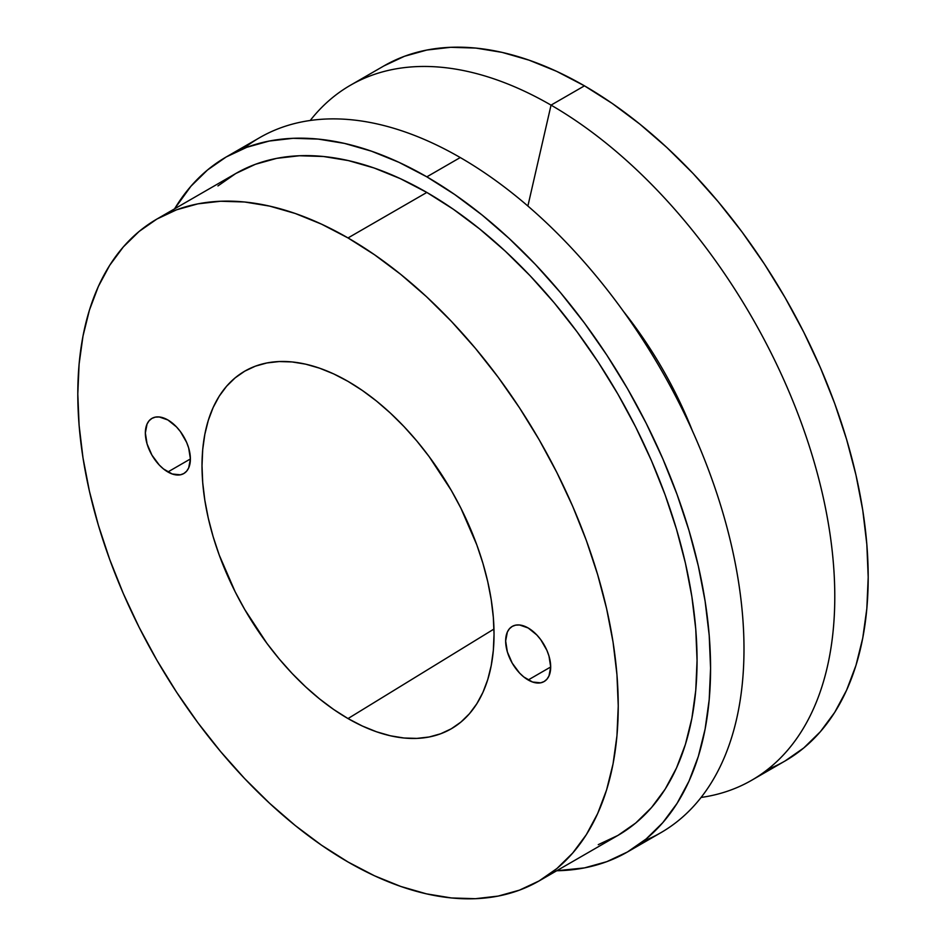 <?xml version="1.0" encoding="UTF-8"?>
<svg xmlns="http://www.w3.org/2000/svg" width="946" height="946" viewBox="0 0 946 946"><rect width="100%" height="100%" fill="white"/><g stroke="black" fill="none" stroke-linecap="round" stroke-linejoin="round"><path stroke-width="1.42" d="M167.88 471.971A31.845 18.388 60 0 1 147.068 443.911A31.845 18.388 60 0 1 151.951 418.38A31.845 18.388 60 0 1 167.88 419.965L159.259 416.973L155.369 417.127L151.951 418.38L149.149 420.71L147.068 424.009L145.353 432.961L147.068 443.911L151.951 455.156L159.259 465.018L163.481 468.932L172.267 474.005L180.39 474.809L183.796 473.544L186.599 471.226L188.68 467.927L190.394 458.964L167.88 471.971L190.394 458.964L188.68 448.026L186.599 442.326L180.39 431.565L176.488 426.918L167.88 419.965A31.845 18.388 60 0 1 188.68 448.026A31.845 18.388 60 0 1 183.796 473.544A31.845 18.388 60 0 1 167.88 471.971M528.175 679.985A31.845 18.388 60 0 1 507.363 651.924A31.845 18.388 60 0 1 512.247 626.406A31.845 18.388 60 0 1 528.175 627.978L519.555 624.987L515.665 625.14L512.247 626.406L509.445 628.723L507.363 632.023L505.649 640.974L507.363 651.924L512.247 663.17L519.555 673.032L523.777 676.946L532.563 682.019L540.686 682.823L544.092 681.558L546.894 679.24L548.976 675.941L550.69 666.977L528.175 679.985L550.69 666.977L548.976 656.039L546.894 650.34L540.686 639.579L536.784 634.932L528.175 627.978A31.845 18.388 60 0 1 548.976 656.039A31.845 18.388 60 0 1 544.092 681.558A31.845 18.388 60 0 1 528.175 679.985M348.022 718.57A206.488 119.22 60 0 1 212.519 534.537A206.488 119.22 60 0 1 247.083 369.874A206.488 119.22 60 0 1 348.022 381.38L333.713 373.918L319.535 368.171L305.641 364.163L292.148 361.951L279.188 361.549L266.902 362.957L255.396 366.161L244.778 371.151L235.152 377.856L226.614 386.216L219.247 396.149L213.122 407.572L208.297 420.367L204.821 434.403L202.716 449.551L202.006 465.68L202.716 482.602L204.821 500.186L208.297 518.242L213.122 536.607L219.247 555.101L235.152 591.77L244.778 609.579L266.902 643.327L279.188 658.924L292.148 673.481L305.641 686.843L319.535 698.881L333.713 709.5L348.022 718.57L362.33 726.02L376.508 731.778L390.402 735.787L403.895 737.998L416.855 738.4L429.141 736.993L440.647 733.777L451.266 728.798L460.891 722.094L469.429 713.733L476.796 703.789L482.921 692.377L487.746 679.583L491.222 665.546L493.327 650.387L494.037 634.269L493.327 617.336L491.222 599.764L487.746 581.695L482.921 563.331L476.796 544.837L460.891 508.179L451.266 490.359L429.141 456.622L416.855 441.025L403.895 426.469L390.402 413.106L376.508 401.057L362.33 390.45L348.022 381.38A206.488 119.22 60 0 1 482.294 561.25A206.488 119.22 60 0 1 453.524 727.439A206.488 119.22 60 0 1 348.022 718.57L493.966 629.043L348.022 718.57M598.262 844.648L617.915 835.424A382.149 220.631 -120 0 0 676.485 529.204A382.149 220.631 -120 0 0 426.835 192.44L348.022 237.943A382.149 220.631 60 0 1 597.671 574.707A382.149 220.631 60 0 1 539.102 880.927A382.149 220.631 60 0 1 348.022 861.995L321.534 845.204L295.306 825.574L269.586 803.272L244.612 778.546L220.643 751.609L197.891 722.744L176.595 692.2L156.941 660.296L139.133 627.328L123.335 593.603L109.712 559.476L98.372 525.243L89.432 491.258L82.988 457.829L79.097 425.298L77.797 393.962L79.097 364.127L82.988 336.09L89.432 310.099L98.372 286.425L109.712 265.294L123.335 246.906L139.133 231.427L156.941 219.023L176.595 209.799L197.891 203.851L220.643 201.25L244.612 201.995L269.586 206.098L295.306 213.5L321.534 224.155L348.022 237.943L374.51 254.746L400.737 274.375L426.469 296.666L451.431 321.404L475.4 348.329L498.152 377.206L519.449 407.75L539.102 439.654L556.91 472.622L572.708 506.335L586.343 540.473L597.671 574.707L606.611 608.692L613.055 642.109L616.946 674.652L618.246 705.988L616.946 735.822L613.055 763.86L606.611 789.839L597.671 813.513L586.343 834.656L572.708 853.044L556.91 868.523L539.102 880.927L519.449 890.151L498.152 896.087L475.4 898.7L451.431 897.955L426.469 893.852L400.737 886.437L374.51 875.795L348.022 861.995A382.149 220.631 60 0 1 98.372 525.243A382.149 220.631 60 0 1 156.953 219.023A382.149 220.631 60 0 1 348.022 237.943L426.835 192.44L400.347 178.652L374.119 167.998L348.4 160.595L323.426 156.492L299.456 155.747L276.705 158.349L255.408 164.297L235.767 173.52L217.947 185.924M243.619 148.534A401.258 231.664 60 0 1 460.253 157.544L426.835 176.843A401.258 231.664 60 0 1 688.972 530.434A401.258 231.664 60 0 1 627.47 851.968A401.258 231.664 60 0 1 556.733 870.746L584.474 867.896L606.835 861.652L627.47 851.968L646.165 838.948L662.756 822.701L677.064 803.379L688.972 781.195L698.349 756.339L705.113 729.047L709.204 699.602L710.576 668.278L709.204 635.381L705.113 601.218L698.349 566.122L688.972 530.434L677.064 494.498L662.756 458.656L646.165 423.252L627.47 388.629L606.835 355.128L584.474 323.071L560.588 292.752L535.412 264.466L509.196 238.498L482.188 215.097L454.648 194.474L426.835 176.843L460.253 157.544A401.258 231.664 60 0 1 726.694 526.343A401.258 231.664 60 0 1 643.481 841.112A401.258 231.664 -120 0 0 660.887 832.681A401.258 231.664 -120 0 0 722.389 511.147A401.258 231.664 -120 0 0 460.253 157.544A401.258 231.664 -120 0 0 259.63 137.678L226.212 156.965L246.835 147.292L269.208 141.049L293.083 138.305L318.258 139.097L344.474 143.402L371.482 151.183L399.023 162.357L426.835 176.843A401.258 231.664 60 0 0 226.212 156.965L207.505 169.996L190.926 186.244L174.584 208.83A401.258 231.664 60 0 1 226.212 156.965M692.413 430.868A276.421 159.59 -120 0 0 623.367 311.281A276.421 159.59 60 0 1 692.413 430.868M551.045 105.124L527.88 206.027L551.045 105.124A401.258 231.664 60 0 1 813.182 458.727A401.258 231.664 60 0 1 751.68 780.261A401.258 231.664 60 0 1 701.081 797.454A401.258 231.664 -120 0 0 823.848 500.162A401.258 231.664 -120 0 0 551.045 105.124L584.462 85.838L551.045 105.124A401.258 231.664 -120 0 0 310.229 120.473A401.258 231.664 60 0 1 350.422 85.258A401.258 231.664 60 0 1 551.045 105.124M767.691 769.405A401.258 231.664 -120 0 0 785.097 760.962A401.258 231.664 -120 0 0 846.599 439.429A401.258 231.664 -120 0 0 584.462 85.838L556.662 71.352L529.11 60.177L502.101 52.385L475.885 48.08L450.71 47.3L426.835 50.043L404.462 56.287L383.84 65.96L350.422 85.258M751.68 780.261L785.097 760.962L803.793 747.931L820.383 731.684L834.703 712.373L846.599 690.178L855.988 665.322L862.752 638.042L866.832 608.597L868.203 577.273L866.832 544.376L862.752 510.213L855.988 475.117L846.599 439.429L834.703 403.493L820.383 367.651L803.793 332.247L785.097 297.623L764.463 264.123L742.102 232.054L718.215 201.746L693.051 173.461L666.835 147.493L639.815 124.092L612.275 103.469L584.462 85.838A401.258 231.664 -120 0 0 383.84 65.96M539.102 880.927L617.915 835.424L635.724 823.02L651.522 807.541L665.156 789.153L676.485 768.01L685.424 744.336L691.869 718.357L695.759 690.32L697.06 660.485L695.759 629.149L691.869 596.607L685.424 563.189L676.485 529.192L665.156 494.971L651.522 460.832L635.724 427.119L617.915 394.151L598.262 362.247L576.965 331.703L554.214 302.826L530.245 275.901L505.282 251.163L479.551 228.873L453.323 209.232L426.835 192.44A382.149 220.631 -120 0 0 235.767 173.52L156.953 219.023M660.887 832.681L627.47 851.968"/></g></svg>
